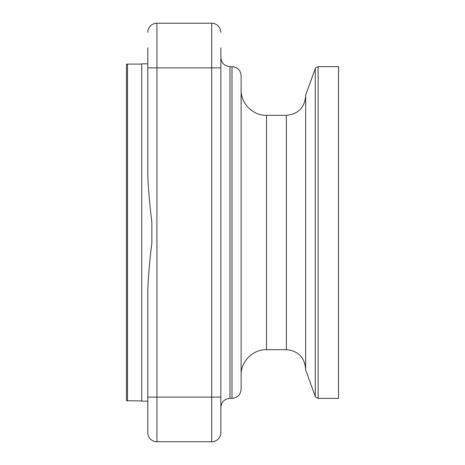 <?xml version="1.0" encoding="UTF-8"?>
<svg xmlns="http://www.w3.org/2000/svg" width="465" height="465" viewBox="0 0 465 465"><rect width="100%" height="100%" fill="white"/><g stroke="black" fill="none" stroke-linecap="round" stroke-linejoin="round"><path stroke-width="0.7" d="M147.783 47.756L147.783 175.851C148.486 190.644 149.84 205.989 151.846 221.892L151.846 243.108L151.846 221.892M151.509 25.023L151.846 24.79M151.846 440.21L151.509 439.977M127.497 400.917L127.497 64.083L126.48 64.257L126.48 400.743L141.697 400.917M151.846 243.108C149.84 259.011 148.486 274.356 147.783 289.149L147.783 432.619A9.131 9.131 0 0 0 156.914 441.75A9.131 9.131 0 0 1 147.783 432.619M147.783 401.167L141.697 401.167L141.697 63.833L147.783 63.833M220.834 417.245L220.834 47.756M318.13 398.377L338.52 398.377L338.52 66.623L318.13 66.623L318.13 398.377C315.758 397.337 314.805 396.668 315.27 396.378L305.65 369.948L305.65 95.052L315.27 68.622L315.27 396.378M286.37 349.68L286.37 115.32L266.486 115.32L266.486 349.68L286.37 349.68C298.082 350.825 304.505 357.248 305.65 368.954M241.126 131.043L241.126 89.954C240.777 103.509 252.937 115.669 266.486 115.32M241.126 389.246L241.126 75.754C240.579 70.203 237.539 67.163 231.994 66.623L231.994 398.377C237.539 397.837 240.585 394.791 241.126 389.246M231.994 66.623L229.966 66.623L229.966 398.377L231.994 398.377M220.834 432.619L220.834 397.11L211.703 397.11L211.703 441.75A9.131 9.131 0 0 0 220.834 432.619A9.131 9.131 0 0 1 211.703 441.75L156.914 441.75L156.914 397.11L147.783 397.11M220.834 67.89L211.703 67.89L211.703 23.25A9.131 9.131 0 0 1 220.834 32.381A9.131 9.131 0 0 0 211.703 23.25L156.914 23.25A9.131 9.131 0 0 0 147.783 32.381M156.914 23.25L156.914 67.89L211.703 67.89L211.703 397.11L156.914 397.11L156.914 67.89L147.783 67.89M141.697 64.083L127.497 64.083M315.27 68.622C314.817 68.314 315.77 67.652 318.13 66.623M286.37 115.32C298.082 114.181 304.505 107.752 305.65 96.046M266.486 349.68C252.937 349.331 240.777 361.491 241.126 375.046M229.966 398.377C224.415 398.918 221.375 401.963 220.834 407.509M229.966 66.623C224.415 66.082 221.375 63.037 220.834 57.491"/></g></svg>
